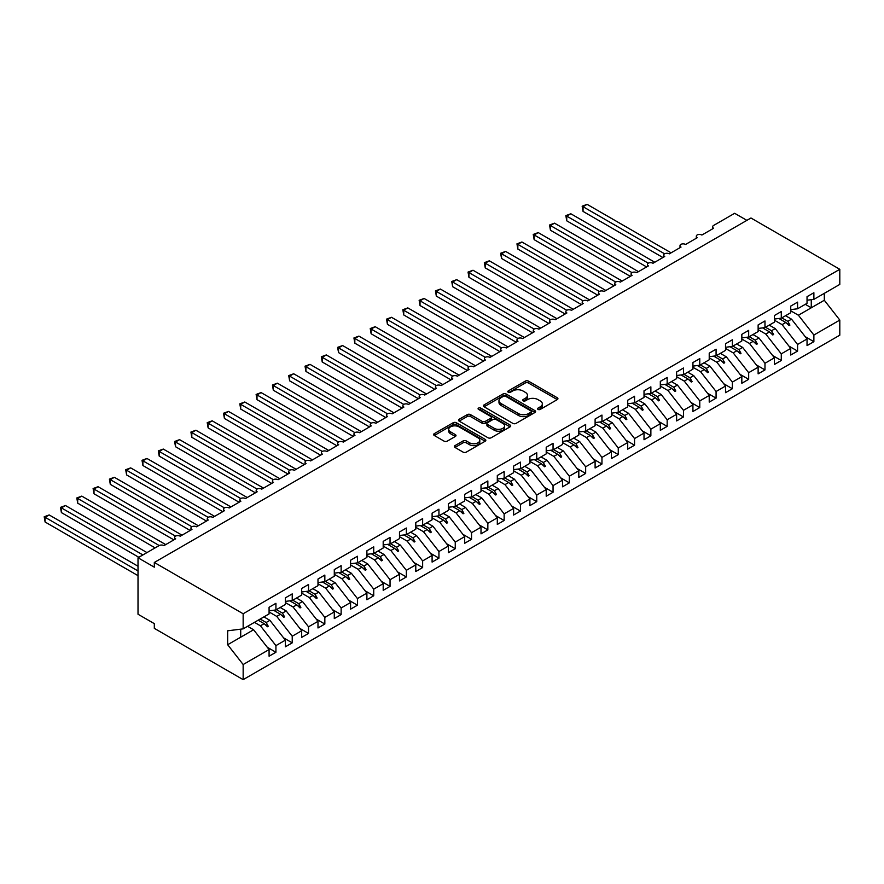 <?xml version="1.0" encoding="UTF-8"?>
<svg xmlns="http://www.w3.org/2000/svg" width="884" height="884" viewBox="0 0 884 884"><rect width="100%" height="100%" fill="white"/><g stroke="black" fill="none" stroke-linecap="round" stroke-linejoin="round"><path stroke-width="1.33" d="M538.024 409.414A1.58 0.917 0 0 0 540.257 409.414L557.263 399.601A2.265 1.304 0 0 0 557.926 398.673A2.265 1.304 0 0 0 557.263 397.756L528.455 381.126A2.265 1.304 0 0 0 525.262 381.126L508.256 390.938A1.58 0.917 0 0 0 507.792 391.59A1.58 0.917 0 0 0 508.256 392.231A1.58 0.917 0 0 0 510.499 392.231L512.698 390.96A7.238 4.177 0 0 1 522.941 390.96L525.339 392.352A7.238 4.177 0 0 1 527.461 395.303A7.238 4.177 0 0 1 525.339 398.264L523.14 399.535A1.58 0.917 0 0 0 522.676 400.176A1.58 0.917 0 0 0 523.14 400.828A1.58 0.917 0 0 0 525.383 400.828L527.582 399.557A7.238 4.177 0 0 1 537.826 399.557L540.223 400.938A7.238 4.177 0 0 1 542.345 403.9A7.238 4.177 0 0 1 540.223 406.85L538.024 408.121A1.58 0.917 0 0 0 537.56 408.773A1.58 0.917 0 0 0 538.024 409.414L538.024 408.121M455.017 445.602A2.265 1.304 0 0 0 454.354 446.531A2.265 1.304 0 0 0 455.017 447.459L463.094 452.122A2.265 1.304 0 0 0 466.299 452.122L485.172 441.215A2.265 1.304 0 0 0 485.835 440.298A2.265 1.304 0 0 0 485.172 439.37L456.376 422.74A2.265 1.304 0 0 0 453.172 422.74L434.298 433.646A2.265 1.304 0 0 0 433.635 434.563A2.265 1.304 0 0 0 434.298 435.492L444.055 441.127A2.265 1.304 0 0 0 447.26 441.127L455.337 436.464A2.265 1.304 0 0 0 456 435.536A2.265 1.304 0 0 0 455.337 434.608L450.497 431.823A6.055 3.492 0 0 1 448.718 429.348A6.055 3.492 0 0 1 452.453 426.121A6.055 3.492 0 0 1 459.05 426.873L478.012 437.823A6.055 3.492 0 0 1 479.791 440.298A6.055 3.492 0 0 1 476.056 443.525A6.055 3.492 0 0 1 469.459 442.762L466.299 440.939A2.265 1.304 0 0 0 463.094 440.939L455.017 445.602L455.017 447.459L463.094 442.818L463.094 440.939M807.037 300.217L813.877 299.367L839.8 284.405L839.8 269.3L750.958 218.005L154.313 562.467L154.313 567.174L138.014 557.76L159.043 545.627A3.459 2 180 0 1 163.938 545.627L175.673 538.842A3.459 2 0 0 1 174.656 537.439A3.459 2 0 0 1 175.518 536.124A3.459 2 180 0 1 180.237 536.212L191.972 529.439A3.459 2 0 0 1 190.955 528.024A3.459 2 0 0 1 191.817 526.709A3.459 2 180 0 1 196.535 526.798L208.27 520.024A3.459 2 0 0 1 207.265 518.61A3.459 2 0 0 1 208.116 517.295A3.459 2 180 0 1 212.834 517.383L224.58 510.609A3.459 2 0 0 1 223.564 509.195A3.459 2 0 0 1 224.414 507.88A3.459 2 180 0 1 229.144 507.98L240.879 501.195A3.459 2 0 0 1 239.862 499.791A3.459 2 0 0 1 240.724 498.477A3.459 2 180 0 1 245.443 498.565L257.178 491.791A3.459 2 0 0 1 256.172 490.377A3.459 2 0 0 1 257.023 489.062A3.459 2 180 0 1 261.741 489.15L273.476 482.377A3.459 2 0 0 1 272.471 480.962A3.459 2 0 0 1 273.322 479.647A3.459 2 180 0 1 278.051 479.736L289.786 472.962A3.459 2 0 0 1 288.77 471.548A3.459 2 0 0 1 289.62 470.233A3.459 2 180 0 1 294.35 470.332L306.085 463.548A3.459 2 0 0 1 305.068 462.144A3.459 2 0 0 1 305.93 460.829A3.459 2 180 0 1 310.649 460.918L322.384 454.144A3.459 2 0 0 1 321.378 452.73A3.459 2 0 0 1 322.229 451.415A3.459 2 180 0 1 326.947 451.503L338.683 444.729A3.459 2 0 0 1 337.677 443.315A3.459 2 0 0 1 338.528 442A3.459 2 180 0 1 343.257 442.088L354.992 435.315A3.459 2 0 0 1 353.976 433.9A3.459 2 0 0 1 354.827 432.585A3.459 2 180 0 1 359.556 432.685L371.291 425.9A3.459 2 0 0 1 370.274 424.497A3.459 2 0 0 1 371.136 423.182A3.459 2 180 0 1 375.855 423.27L387.59 416.497A3.459 2 0 0 1 386.584 415.082A3.459 2 0 0 1 387.435 413.767A3.459 2 180 0 1 392.153 413.856L403.9 407.082A3.459 2 0 0 1 402.883 405.668A3.459 2 0 0 1 403.734 404.353A3.459 2 180 0 1 408.463 404.452L420.198 397.667A3.459 2 0 0 1 419.182 396.264A3.459 2 0 0 1 420.044 394.949A3.459 2 180 0 1 424.762 395.037L436.497 388.264A3.459 2 0 0 1 435.481 386.849A3.459 2 0 0 1 436.342 385.534A3.459 2 180 0 1 441.061 385.623L452.796 378.849A3.459 2 0 0 1 451.79 377.435A3.459 2 0 0 1 452.641 376.12A3.459 2 180 0 1 457.359 376.208L469.106 369.435A3.459 2 0 0 1 468.089 368.02A3.459 2 0 0 1 468.94 366.705A3.459 2 180 0 1 473.669 366.805L485.404 360.02A3.459 2 0 0 1 484.388 358.617A3.459 2 0 0 1 485.25 357.302A3.459 2 180 0 1 489.968 357.39L501.703 350.617A3.459 2 0 0 1 500.687 349.202A3.459 2 0 0 1 501.548 347.887A3.459 2 180 0 1 506.267 347.976L518.002 341.202A3.459 2 0 0 1 516.996 339.788A3.459 2 0 0 1 517.847 338.473A3.459 2 180 0 1 522.566 338.561L534.312 331.787A3.459 2 0 0 1 533.295 330.373A3.459 2 0 0 1 534.146 329.058A3.459 2 180 0 1 538.875 329.157L550.61 322.373A3.459 2 0 0 1 549.594 320.969A3.459 2 0 0 1 550.456 319.654A3.459 2 180 0 1 555.174 319.743L566.909 312.969A3.459 2 0 0 1 565.893 311.555A3.459 2 0 0 1 566.755 310.24A3.459 2 180 0 1 571.473 310.328L583.208 303.555A3.459 2 0 0 1 582.202 302.14A3.459 2 0 0 1 583.053 300.825A3.459 2 180 0 1 587.772 300.914L599.518 294.14A3.459 2 0 0 1 598.501 292.726A3.459 2 0 0 1 599.352 291.411A3.459 2 180 0 1 604.081 291.51L615.816 284.725A3.459 2 0 0 1 614.8 283.322A3.459 2 0 0 1 615.662 282.007A3.459 2 180 0 1 620.38 282.095L632.115 275.322A3.459 2 0 0 1 631.11 273.907A3.459 2 0 0 1 631.961 272.592A3.459 2 180 0 1 636.679 272.681L648.414 265.907A3.459 2 0 0 1 647.408 264.493A3.459 2 0 0 1 648.259 263.178A3.459 2 180 0 1 652.989 263.277L664.724 256.493A3.459 2 0 0 1 663.707 255.078A3.459 2 0 0 1 664.558 253.774A3.459 2 180 0 1 669.287 253.863L681.023 247.089A3.459 2 0 0 1 680.006 245.675A3.459 2 0 0 1 680.868 244.36A3.459 2 180 0 1 685.586 244.448L697.321 237.674A3.459 2 0 0 1 696.316 236.26A3.459 2 0 0 1 697.167 234.945A3.459 2 180 0 1 701.885 235.033L713.62 228.26A3.459 2 0 0 1 712.614 226.845A3.459 2 0 0 1 713.62 225.442L734.659 213.298L746.881 220.359M839.8 269.3L243.155 613.761L154.313 562.467M512.864 423.392A2.265 1.304 0 0 0 516.057 423.392L534.942 412.485A2.265 1.304 0 0 0 535.605 411.568A2.265 1.304 0 0 0 534.942 410.64L506.134 394.01A2.265 1.304 0 0 0 502.941 394.01L484.056 404.916A2.265 1.304 0 0 0 483.393 405.833A2.265 1.304 0 0 0 484.056 406.762L512.864 423.392M479.172 409.756A1.58 0.917 0 0 1 480.774 409.977L480.774 408.099L510.057 425.005A2.265 1.304 0 0 1 510.72 425.933A2.265 1.304 0 0 1 510.057 426.85L491.173 437.757A2.265 1.304 0 0 1 487.979 437.757L459.172 421.127L467.26 416.497L467.26 414.607L459.172 419.281A2.265 1.304 0 0 0 458.509 420.198A2.265 1.304 0 0 0 459.172 421.127L459.172 419.281M467.26 416.497A2.265 1.304 0 0 1 470.454 416.497L470.454 414.607A2.265 1.304 0 0 0 467.26 414.607M470.454 414.607L482.134 421.359A2.265 1.304 0 0 0 485.338 421.359L490.697 418.265A2.265 1.304 0 0 0 491.36 417.336A2.265 1.304 0 0 0 490.697 416.408L478.542 409.391A1.58 0.917 0 0 1 478.078 408.751A1.58 0.917 0 0 1 479.051 407.9A1.58 0.917 0 0 1 480.774 408.099M243.155 613.761L243.155 628.867L269.079 613.905L269.079 607.264L275.93 603.319L275.93 609.949L269.079 610.8M267.266 647.254L275.93 652.259L275.93 645.618L285.377 640.16L269.896 620.347L263.907 616.888M254.448 622.347L260.437 625.806L275.93 645.618M275.93 609.949L285.377 604.49L285.377 597.86L292.228 593.904L292.228 600.534L285.377 601.396M283.576 637.85L292.228 642.845L292.228 636.215L301.687 630.756L286.195 610.943L280.206 607.485M269.079 611.971L276.747 616.402L292.228 636.215M292.228 600.534L301.687 595.076L301.687 588.446L308.527 584.49L308.527 591.131L301.687 591.982M299.875 628.436L308.527 633.43L308.527 626.8L317.986 621.341L302.494 601.529L296.505 598.07M285.377 602.568L293.046 606.988L308.527 626.8M308.527 591.131L317.986 585.672L317.986 579.031L324.837 575.075L324.837 581.716L317.986 582.567M316.174 619.021L324.837 624.027L324.837 617.386L334.285 611.927L318.804 592.114L312.803 588.656M301.687 593.153L309.345 597.573L324.837 617.386M324.837 581.716L334.285 576.257L334.285 569.616L341.136 565.672L341.136 572.302L334.285 573.152M332.472 609.617L341.136 614.612L341.136 607.971L350.583 602.512L335.102 582.7L329.113 579.241M317.986 583.738L325.643 588.158L341.136 607.971M341.136 572.302L350.583 566.843L350.583 560.213L357.434 556.257L357.434 562.887L350.583 563.749M348.782 600.203L357.434 605.197L357.434 598.567L366.893 593.109L351.401 573.296L345.412 569.837M334.285 574.324L341.953 578.755L357.434 598.567M357.434 562.887L366.893 557.428L366.893 550.798L373.733 546.842L373.733 553.483L366.893 554.334M365.081 590.788L373.733 595.783L373.733 589.153L383.192 583.694L367.7 563.881L361.711 560.423M350.583 564.92L358.252 569.34L373.733 589.153M373.733 553.483L383.192 548.025L383.192 541.384L390.043 537.439L390.043 544.069L383.192 544.92M381.38 581.374L390.043 586.379L390.043 579.738L399.491 574.28L384.01 554.467L378.021 551.008M366.893 555.506L374.551 559.926L390.043 579.738M390.043 544.069L399.491 538.61L399.491 531.98L406.342 528.024L406.342 534.654L399.491 535.505M397.678 571.97L406.342 576.965L406.342 570.324L415.789 564.865L400.308 545.052L394.319 541.594M383.192 546.091L390.85 550.511L406.342 570.324M406.342 534.654L415.789 529.196L415.789 522.566L422.64 518.61L422.64 525.251L415.789 526.102M413.988 562.556L422.64 567.55L422.64 560.92L432.099 555.461L416.607 535.649L410.618 532.19M399.491 536.676L407.159 541.107L422.64 560.92M422.64 525.251L432.099 519.792L432.099 513.151L438.939 509.195L438.939 515.836L432.099 516.687M430.287 553.141L438.939 558.135L438.939 551.505L448.398 546.047L432.917 526.234L426.917 522.775M415.789 527.273L423.458 531.693L438.939 551.505M438.939 515.836L448.398 510.377L448.398 503.736L455.249 499.791L455.249 506.421L448.398 507.272M446.586 543.726L455.249 548.732L455.249 542.091L464.697 536.632L449.216 516.82L443.227 513.361M432.099 517.858L439.757 522.278L455.249 542.091M455.249 506.421L464.697 500.963L464.697 494.333L471.548 490.377L471.548 497.007L464.697 497.869M462.884 534.323L471.548 539.317L471.548 532.676L481.007 527.218L465.514 507.416L459.525 503.946M448.398 508.444L456.056 512.875L471.548 532.676M471.548 497.007L481.007 491.548L481.007 484.918L487.846 480.962L487.846 487.603L481.007 488.454M479.194 524.908L487.846 529.903L487.846 523.273L497.305 517.814L481.813 498.001L475.824 494.543M464.697 499.029L472.365 503.46L487.846 523.273M487.846 487.603L497.305 482.145L497.305 475.504L504.145 471.548L504.145 478.189L497.305 479.04M495.493 515.494L504.145 520.488L504.145 513.858L513.604 508.399L498.123 488.587L492.123 485.128M481.007 489.626L488.664 494.046L504.145 513.858M504.145 478.189L513.604 472.73L513.604 466.089L520.455 462.144L520.455 468.774L513.604 469.625M511.792 506.079L520.455 511.085L520.455 504.444L529.903 498.985L514.422 479.172L508.433 475.714M497.305 480.211L504.963 484.631L520.455 504.444M520.455 468.774L529.903 463.315L529.903 456.685L536.754 452.73L536.754 459.36L529.903 460.221M528.102 496.675L536.754 501.67L536.754 495.04L546.213 489.581L530.72 469.769L524.731 466.31M513.604 470.796L521.262 475.227L536.754 495.04M536.754 459.36L546.213 453.901L546.213 447.271L553.053 443.315L553.053 449.956L546.213 450.807M544.4 487.261L553.053 492.255L553.053 485.625L562.511 480.167L547.019 460.354L541.03 456.895M529.903 461.393L537.571 465.813L553.053 485.625M553.053 449.956L562.511 444.497L562.511 437.856L569.351 433.9L569.351 440.541L562.511 441.392M560.699 477.846L569.351 482.852L569.351 476.211L578.81 470.752L563.329 450.939L557.329 447.481M546.213 451.978L553.87 456.398L569.351 476.211M569.351 440.541L578.81 435.083L578.81 428.442L585.661 424.497L585.661 431.127L578.81 431.978M576.998 468.432L585.661 473.437L585.661 466.796L595.109 461.337L579.628 441.525L573.639 438.066M562.511 442.564L570.169 446.984L585.661 466.796M585.661 431.127L595.109 425.668L595.109 419.038L601.96 415.082L601.96 421.712L595.109 422.574M593.308 459.028L601.96 464.023L601.96 457.393L611.419 451.934L595.926 432.121L589.937 428.663M578.81 433.149L586.468 437.58L601.96 457.393M601.96 421.712L611.419 416.253L611.419 409.623L618.259 405.668L618.259 412.309L611.419 413.159M609.606 449.613L618.259 454.608L618.259 447.978L627.717 442.519L612.225 422.707L606.236 419.248M595.109 423.745L602.778 428.165L618.259 447.978M618.259 412.309L627.717 406.85L627.717 400.209L634.557 396.264L634.557 402.894L627.717 403.745M625.905 440.199L634.557 445.204L634.557 438.563L644.016 433.105L628.535 413.292L622.535 409.833M611.419 414.331L619.076 418.751L634.557 438.563M634.557 402.894L644.016 397.435L644.016 390.805L650.867 386.849L650.867 393.479L644.016 394.33M642.204 430.795L650.867 435.79L650.867 429.149L660.315 423.69L644.834 403.877L638.845 400.419M627.717 404.916L635.375 409.336L650.867 429.149M650.867 393.479L660.315 388.021L660.315 381.391L667.166 377.435L667.166 384.076L660.315 384.927M658.514 421.381L667.166 426.375L667.166 419.745L676.625 414.287L661.133 394.474L655.143 391.015M644.016 395.502L651.674 399.933L667.166 419.745M667.166 384.076L676.625 378.617L676.625 371.976L683.465 368.02L683.465 374.661L676.625 375.512M674.812 411.966L683.465 416.961L683.465 410.331L692.923 404.872L677.431 385.059L671.442 381.601M660.315 386.098L667.984 390.518L683.465 410.331M683.465 374.661L692.923 369.203L692.923 362.562L699.774 358.617L699.774 365.247L692.923 366.098M691.111 402.552L699.774 407.557L699.774 400.916L709.222 395.457L693.741 375.645L687.741 372.186M676.625 376.683L684.282 381.103L699.774 400.916M699.774 365.247L709.222 359.788L709.222 353.158L716.073 349.202L716.073 355.832L709.222 356.694M707.41 393.148L716.073 398.143L716.073 391.502L725.521 386.043L710.04 366.241L704.051 362.772M692.923 367.269L700.581 371.7L716.073 391.502M716.073 355.832L725.521 350.373L725.521 343.743L732.372 339.788L732.372 346.429L725.521 347.279M723.72 383.733L732.372 388.728L732.372 382.098L741.831 376.639L726.339 356.827L720.349 353.368M709.222 357.854L716.891 362.285L732.372 382.098M732.372 346.429L741.831 340.97L741.831 334.329L748.671 330.373L748.671 337.014L741.831 337.865M740.019 374.319L748.671 379.313L748.671 372.683L758.129 367.225L742.637 347.412L736.648 343.953M725.521 348.451L733.19 352.871L748.671 372.683M748.671 337.014L758.129 331.555L758.129 324.914L764.98 320.969L764.98 327.599L758.129 328.45M756.317 364.904L764.98 369.91L764.98 363.269L774.428 357.81L758.947 337.997L752.958 334.539M741.831 339.036L749.488 343.456L764.98 363.269M764.98 327.599L774.428 322.141L774.428 315.511L781.279 311.555L781.279 318.185L774.428 319.047M772.616 355.501L781.279 360.495L781.279 353.865L790.727 348.395L775.246 328.594L769.257 325.135M758.129 329.622L765.787 334.053L781.279 353.865M781.279 318.185L790.727 312.726L790.727 306.096L797.578 302.14L797.578 308.781L790.727 309.632M788.926 346.086L797.578 351.081L797.578 344.451L807.037 338.992L807.037 345.622L813.877 341.677L813.877 335.036L839.8 320.074L839.8 335.18L243.155 679.641L154.313 628.347L154.313 623.64L138.014 614.236L138.014 557.76M774.428 320.218L782.097 324.638L797.578 344.451M813.877 299.367L813.877 292.726L807.037 296.681L807.037 303.322L797.578 308.781M805.225 336.671L813.877 341.677M790.727 310.803L798.396 315.223L813.877 335.036M243.155 628.867L227.674 630.8L227.674 644.723L253.597 629.762L247.597 626.303M253.597 629.762L269.079 649.574L269.079 656.204L275.93 652.259M292.228 642.845L285.377 646.801L285.377 640.16M308.527 633.43L301.687 637.386L301.687 630.756M324.837 624.027L317.986 627.971L317.986 621.341M341.136 614.612L334.285 618.568L334.285 611.927M357.434 605.197L350.583 609.153L350.583 602.512M373.733 595.783L366.893 599.739L366.893 593.109M390.043 586.379L383.192 590.324L383.192 583.694M406.342 576.965L399.491 580.921L399.491 574.28M422.64 567.55L415.789 571.506L415.789 564.865M438.939 558.135L432.099 562.091L432.099 555.461M455.249 548.732L448.398 552.677L448.398 546.047M471.548 539.317L464.697 543.273L464.697 536.632M487.846 529.903L481.007 533.859L481.007 527.218M504.145 520.488L497.305 524.444L497.305 517.814M520.455 511.085L513.604 515.029L513.604 508.399M536.754 501.67L529.903 505.626L529.903 498.985M553.053 492.255L546.213 496.211L546.213 489.581M569.351 482.852L562.511 486.797L562.511 480.167M585.661 473.437L578.81 477.393L578.81 470.752M601.96 464.023L595.109 467.979L595.109 461.337M618.259 454.608L611.419 458.564L611.419 451.934M634.557 445.204L627.717 449.149L627.717 442.519M650.867 435.79L644.016 439.746L644.016 433.105M667.166 426.375L660.315 430.331L660.315 423.69M683.465 416.961L676.625 420.917L676.625 414.287M699.774 407.557L692.923 411.502L692.923 404.872M716.073 398.143L709.222 402.098L709.222 395.457M732.372 388.728L725.521 392.684L725.521 386.043M748.671 379.313L741.831 383.269L741.831 376.639M764.98 369.91L758.129 373.855L758.129 367.225M781.279 360.495L774.428 364.451L774.428 357.81M797.578 351.081L790.727 355.036L790.727 348.395M227.674 644.723L243.155 664.536L269.079 649.574M243.155 664.536L243.155 679.641M260.437 625.806L264.161 623.662L267.443 626.745L268.261 626.281L266.172 622.502L269.896 620.347M260.172 619.043L266.172 622.502M258.172 620.203L264.161 623.662M276.747 616.402L280.471 614.247L283.742 617.33L284.56 616.866L282.471 613.087L286.195 610.943M276.482 609.629L282.471 613.087M273.543 610.247L280.471 614.247M293.046 606.988L296.77 604.833L300.041 607.927L300.858 607.452L298.77 603.684L302.494 601.529M292.781 600.225L298.77 603.684M289.841 600.833L296.77 604.833M309.345 597.573L313.069 595.418L316.35 598.512L317.157 598.037L315.069 594.269L318.804 592.114M309.08 590.81L315.069 594.269M306.14 591.429L313.069 595.418M325.643 588.158L329.378 586.015L332.649 589.098L333.467 588.634L331.378 584.854L335.102 582.7M325.389 581.396L331.378 584.854M322.45 582.015L329.378 586.015M341.953 578.755L345.677 576.6L348.948 579.683L349.766 579.219L347.677 575.44L351.401 573.296M341.688 571.981L347.677 575.44M338.749 572.6L345.677 576.6M358.252 569.34L361.976 567.185L365.247 570.279L366.064 569.804L363.976 566.036L367.7 563.881M357.987 562.578L363.976 566.036M355.048 563.185L361.976 567.185M374.551 559.926L378.275 557.771L381.557 560.865L382.363 560.39L380.275 556.622L384.01 554.467M374.286 553.163L380.275 556.622M371.357 553.782L378.275 557.771M390.85 550.511L394.584 548.367L397.855 551.45L398.673 550.986L396.584 547.207L400.308 545.052M390.595 543.748L396.584 547.207M387.656 544.367L394.584 548.367M407.159 541.107L410.883 538.953L414.154 542.036L414.972 541.572L412.883 537.792L416.607 535.649M406.894 534.334L412.883 537.792M403.955 534.953L410.883 538.953M423.458 531.693L427.182 529.538L430.453 532.632L431.27 532.157L429.182 528.389L432.917 526.234M423.193 524.93L429.182 528.389M420.254 525.538L427.182 529.538M439.757 522.278L443.481 520.135L446.763 523.217L447.58 522.742L445.492 518.974L449.216 516.82M439.492 515.516L445.492 518.974M436.563 516.134L443.481 520.135M456.056 512.875L459.791 510.72L463.061 513.803L463.879 513.339L461.791 509.56L465.514 507.416M455.801 506.101L461.791 509.56M452.862 506.72L459.791 510.72M472.365 503.46L476.089 501.305L479.36 504.399L480.178 503.924L478.089 500.156L481.813 498.001M472.1 496.686L478.089 500.156M469.161 497.305L476.089 501.305M488.664 494.046L492.388 491.891L495.67 494.985L496.476 494.51L494.388 490.742L498.123 488.587M488.399 487.283L494.388 490.742M485.46 487.891L492.388 491.891M504.963 484.631L508.687 482.487L511.969 485.57L512.786 485.095L510.698 481.327L514.422 479.172M504.698 477.868L510.698 481.327M501.769 478.487L508.687 482.487M521.262 475.227L524.997 473.073L528.267 476.156L529.085 475.691L526.997 471.912L530.72 469.769M521.007 468.454L526.997 471.912M518.068 469.072L524.997 473.073M537.571 465.813L541.295 463.658L544.566 466.752L545.384 466.277L543.295 462.509L547.019 460.354M537.306 459.05L543.295 462.509M534.367 459.658L541.295 463.658M553.87 456.398L557.594 454.243L560.876 457.337L561.683 456.862L559.594 453.094L563.329 450.939M553.605 449.636L559.594 453.094M550.666 450.254L557.594 454.243M570.169 446.984L573.893 444.84L577.175 447.923L577.992 447.459L575.904 443.68L579.628 441.525M569.904 440.221L575.904 443.68M566.976 440.84L573.893 444.84M586.468 437.58L590.203 435.425L593.473 438.508L594.291 438.044L592.203 434.265L595.926 432.121M586.214 430.806L592.203 434.265M583.274 431.425L590.203 435.425M602.778 428.165L606.501 426.011L609.772 429.105L610.59 428.629L608.501 424.861L612.225 422.707M602.512 421.403L608.501 424.861M599.573 422.011L606.501 426.011M619.076 418.751L622.8 416.596L626.082 419.69L626.889 419.215L624.8 415.447L628.535 413.292M618.811 411.988L624.8 415.447M615.872 412.607L622.8 416.596M635.375 409.336L639.099 407.192L642.381 410.275L643.198 409.811L641.11 406.032L644.834 403.877M635.11 402.574L641.11 406.032M632.182 403.192L639.099 407.192M651.674 399.933L655.409 397.778L658.679 400.861L659.497 400.397L657.409 396.618L661.133 394.474M651.42 393.159L657.409 396.618M648.48 393.778L655.409 397.778M667.984 390.518L671.707 388.363L674.978 391.457L675.796 390.982L673.707 387.214L677.431 385.059M667.718 383.755L673.707 387.214M664.779 384.363L671.707 388.363M684.282 381.103L688.006 378.96L691.288 382.043L692.095 381.568L690.006 377.799L693.741 375.645M684.017 374.341L690.006 377.799M681.078 374.96L688.006 378.96M700.581 371.7L704.316 369.545L707.587 372.628L708.404 372.164L706.316 368.385L710.04 366.241M700.316 364.926L706.316 368.385M697.388 365.545L704.316 369.545M716.891 362.285L720.615 360.131L723.885 363.225L724.703 362.749L722.615 358.97L726.339 356.827M716.626 355.512L722.615 358.97M713.686 356.13L720.615 360.131M733.19 352.871L736.913 350.716L740.184 353.81L741.002 353.335L738.913 349.567L742.637 347.412M732.924 346.108L738.913 349.567M729.985 346.716L736.913 350.716M749.488 343.456L753.212 341.312L756.494 344.395L757.301 343.92L755.212 340.152L758.947 337.997M749.223 336.693L755.212 340.152M746.295 337.312L753.212 341.312M765.787 334.053L769.522 331.898L772.793 334.981L773.611 334.517L771.522 330.738L775.246 328.594M765.533 327.279L771.522 330.738M762.594 327.898L769.522 331.898M782.097 324.638L785.821 322.483L789.092 325.577L789.909 325.102L787.821 321.334L791.545 319.179L807.037 338.992M781.832 317.875L787.821 321.334M791.545 319.179L785.556 315.721M778.892 318.483L785.821 322.483M798.396 315.223L824.319 300.262L839.8 320.074M805.28 304.328L811.269 307.787L811.269 299.687M824.319 293.344L824.319 300.262M240.713 637.198L240.713 629.176M786.517 323.146L789.909 325.102M770.218 332.561L773.611 334.517M753.919 341.964L757.301 343.92M737.61 351.379L741.002 353.335M721.311 360.794L724.703 362.749M705.012 370.208L708.404 372.164M688.713 379.612L692.095 381.568M672.404 389.026L675.796 390.982M656.105 398.441L659.497 400.397M639.806 407.856L643.198 409.811M623.507 417.259L626.889 419.215M607.197 426.674L610.59 428.629M590.899 436.088L594.291 438.044M574.6 445.492L577.992 447.459M558.301 454.906L561.683 456.862M541.991 464.321L545.384 466.277M525.693 473.736L529.085 475.691M509.394 483.139L512.786 485.095M493.095 492.554L496.476 494.51M476.785 501.968L480.178 503.924M460.487 511.383L463.879 513.339M444.188 520.787L447.58 522.742M427.878 530.201L431.27 532.157M411.579 539.616L414.972 541.572M395.281 549.03L398.673 550.986M378.982 558.434L382.363 560.39M362.672 567.848L366.064 569.804M346.373 577.263L349.766 579.219M330.075 586.667L333.467 588.634M313.776 596.081L317.157 598.037M297.466 605.496L300.858 607.452M281.167 614.91L284.56 616.866M264.868 624.314L268.261 626.281M538.654 409.635L540.223 408.728A7.238 4.177 0 0 0 542.345 405.778L542.345 403.9M527.461 395.303L527.461 397.181A7.238 4.177 0 0 1 525.339 400.143L523.77 401.049M557.263 397.756L557.263 399.601L528.455 383.004A2.265 1.304 0 0 0 525.262 383.004L508.897 392.452M534.942 410.64L534.942 412.485L506.134 395.888A2.265 1.304 0 0 0 502.941 395.888L484.089 406.773M530.941 412.209A1.58 0.917 0 0 0 531.406 411.568A1.58 0.917 0 0 0 530.941 410.916L505.659 396.319A1.58 0.917 0 0 0 503.416 396.319L501.095 397.656A7.238 4.177 0 0 0 498.974 400.618A7.238 4.177 0 0 0 501.095 403.568L518.378 413.546A7.238 4.177 0 0 0 528.621 413.546L530.941 412.209L530.941 414.088A1.58 0.917 0 0 0 531.406 413.447L531.406 411.568M498.974 400.618L498.974 402.496A7.238 4.177 0 0 0 501.095 405.458L501.095 403.568M530.941 414.088L528.621 415.436A7.238 4.177 0 0 1 518.378 415.436L501.095 405.458M470.454 416.497L482.134 423.237A2.265 1.304 0 0 0 485.338 423.237L490.697 420.143A2.265 1.304 0 0 0 491.36 419.215L491.36 417.336M480.774 409.977L510.024 426.873M494.255 428.353A6.055 3.492 0 0 0 500.852 429.116A6.055 3.492 0 0 0 504.587 425.878A6.055 3.492 0 0 0 502.819 423.414L496.134 419.557A2.265 1.304 0 0 0 492.941 419.557L487.581 422.651A2.265 1.304 0 0 0 486.918 423.569A2.265 1.304 0 0 0 487.581 424.497L494.255 428.353L494.255 430.232A6.055 3.492 0 0 0 500.852 430.994A6.055 3.492 0 0 0 504.587 427.768L504.587 425.878M486.918 423.569L486.918 425.458A2.265 1.304 0 0 0 487.581 426.375L487.581 424.497M494.255 430.232L487.581 426.375M479.791 440.298L479.791 442.177A6.055 3.492 0 0 1 476.056 445.403A6.055 3.492 0 0 1 469.459 444.652L466.299 442.818A2.265 1.304 0 0 0 463.094 442.818M448.718 429.348L448.718 431.226A6.055 3.492 0 0 0 450.497 433.701L450.497 431.823M455.337 434.608L455.337 436.464L450.497 433.701M485.172 439.37L485.172 441.215L456.376 424.618A2.265 1.304 0 0 0 453.172 424.618L434.32 435.503L434.298 433.646M582.158 206.193L583.053 206.712L583.053 211.42L582.158 206.193L587.12 204.359L583.053 206.712L664.558 253.774M583.053 211.42L662.923 257.531M587.12 204.359L671.078 252.824M565.848 215.608L566.743 216.116L566.743 220.823L565.848 215.608L570.821 213.762L566.743 216.116L648.259 263.178M566.743 220.823L646.624 266.946M570.821 213.762L654.779 262.239M549.55 225.011L550.445 225.53L550.445 230.238L549.55 225.011L554.522 223.177L550.445 225.53L631.961 272.592M550.445 230.238L630.325 276.349M554.522 223.177L638.469 271.653M533.251 234.426L534.146 234.945L534.146 239.652L533.251 234.426L538.223 232.591L534.146 234.945L615.662 282.007M534.146 239.652L614.026 285.764M538.223 232.591L622.17 281.057M516.952 243.84L517.847 244.36L517.847 249.056L516.952 243.84L521.914 242.006L517.847 244.36L599.352 291.422M517.847 249.056L597.717 295.179M521.914 242.006L605.871 290.471M500.642 253.255L501.537 253.763L501.537 258.471L500.642 253.255L505.615 251.41L501.537 253.763L583.053 300.825M501.537 258.471L581.418 304.593M505.615 251.41L589.573 299.886M484.344 262.659L485.239 263.178L485.239 267.885L484.344 262.659L489.316 260.824L485.239 263.178L566.755 310.24M485.239 267.885L565.119 313.997M489.316 260.824L573.263 309.301M468.045 272.073L468.94 272.592L468.94 277.3L468.045 272.073L473.017 270.239L468.94 272.592L550.456 319.654M468.94 277.3L548.82 323.411M473.017 270.239L556.964 318.704M451.746 281.488L452.641 282.007L452.641 286.703L451.746 281.488L456.708 279.653L452.641 282.007L534.146 329.058M452.641 286.703L532.511 332.826M456.708 279.653L540.665 328.119M435.436 290.891L436.331 291.411L436.331 296.118L435.436 290.891L440.409 289.057L436.331 291.411L517.847 338.473M436.331 296.118L516.212 342.241M440.409 289.057L524.367 337.533M419.138 300.306L420.033 300.825L420.033 305.532L419.138 300.306L424.11 298.472L420.033 300.825L501.548 347.887M420.033 305.532L499.913 351.644M424.11 298.472L508.057 346.937M402.839 309.72L403.734 310.24L403.734 314.947L402.839 309.72L407.811 307.886L403.734 310.24L485.25 357.302M403.734 314.947L483.614 361.059M407.811 307.886L491.758 356.351M386.529 319.135L387.435 319.643L387.435 324.351L386.529 319.135L391.502 317.301L387.435 319.643L468.94 366.705M387.435 324.351L467.304 370.473M391.502 317.301L475.459 365.766M370.23 328.539L371.125 329.058L371.125 333.765L370.23 328.539L375.203 326.704L371.125 329.058L452.641 376.12M371.125 333.765L451.006 379.888M375.203 326.704L459.161 375.181M353.932 337.953L354.827 338.473L354.827 343.18L353.932 337.953L358.904 336.119L354.827 338.473L436.342 385.534M354.827 343.18L434.707 389.291M358.904 336.119L442.851 384.584M337.633 347.368L338.528 347.887L338.528 352.594L337.633 347.368L342.605 345.534L338.528 347.887L420.033 394.949M338.528 352.594L418.397 398.706M342.605 345.534L426.552 393.999M321.323 356.782L322.218 357.291L322.218 361.998L321.323 356.782L326.295 354.937L322.218 357.291L403.734 404.353M322.218 361.998L402.098 408.121M326.295 354.937L410.253 403.413M305.024 366.186L305.919 366.705L305.919 371.413L305.024 366.186L309.997 364.352L305.919 366.705L387.435 413.767M305.919 371.413L385.8 417.524M309.997 364.352L393.955 412.828M288.725 375.601L289.62 376.12L289.62 380.827L288.725 375.601L293.698 373.766L289.62 376.12L371.136 423.182M289.62 380.827L369.501 426.939M293.698 373.766L377.645 422.232M272.427 385.015L273.322 385.534L273.322 390.231L272.427 385.015L277.399 383.181L273.322 385.534L354.827 432.596M273.322 390.231L353.191 436.353M277.399 383.181L361.346 431.646M256.117 394.43L257.012 394.938L257.012 399.645L256.117 394.43L261.089 392.584L257.012 394.938L338.528 442M257.012 399.645L336.892 445.768M261.089 392.584L345.047 441.061M239.818 403.833L240.713 404.353L240.713 409.06L239.818 403.833L244.791 401.999L240.713 404.353L322.229 451.415M240.713 409.06L320.594 455.172M244.791 401.999L328.749 450.475M223.519 413.248L224.414 413.767L224.414 418.475L223.519 413.248L228.492 411.414L224.414 413.767L305.93 460.829M224.414 418.475L304.295 464.586M228.492 411.414L312.439 459.879M207.221 422.662L208.116 423.182L208.116 427.878L207.221 422.662L212.182 420.828L208.116 423.182L289.62 470.233M208.116 427.878L287.985 474.001M212.182 420.828L296.14 469.293M190.911 432.066L191.806 432.585L191.806 437.293L190.911 432.066L195.883 430.232L191.806 432.585L273.322 479.647M191.806 437.293L271.686 483.415M195.883 430.232L279.841 478.708M174.612 441.481L175.507 442L175.507 446.707L174.612 441.481L179.585 439.646L175.507 442L257.023 489.062M175.507 446.707L255.388 492.819M179.585 439.646L263.531 488.112M158.313 450.895L159.208 451.415L159.208 456.122L158.313 450.895L163.286 449.061L159.208 451.415L240.724 498.477M159.208 456.122L239.089 502.234M163.286 449.061L247.233 497.526M142.015 460.31L142.91 460.818L142.91 465.525L142.015 460.31L146.976 458.476L142.91 460.818L224.414 507.88M142.91 465.525L222.779 511.648M146.976 458.476L230.934 506.941M125.705 469.713L126.6 470.233L126.6 474.94L125.705 469.713L130.677 467.879L126.6 470.233L208.116 517.295M126.6 474.94L206.48 521.063M130.677 467.879L214.635 516.355M109.406 479.128L110.301 479.647L110.301 484.355L109.406 479.128L114.379 477.294L110.301 479.647L191.817 526.709M110.301 484.355L190.182 530.466M114.379 477.294L198.325 525.759M93.107 488.543L94.002 489.062L94.002 493.769L93.107 488.543L98.08 486.708L94.002 489.062L175.518 536.124M94.002 493.769L173.883 539.881M98.08 486.708L182.027 535.174M76.809 497.957L77.704 498.466L77.704 503.173L76.809 497.957L81.77 496.112L77.704 498.466L159.208 545.527M77.704 503.173L155.131 547.881M81.77 496.112L165.728 544.588M60.499 507.361L61.394 507.88L61.394 512.587L60.499 507.361L65.471 505.526L61.394 507.88L142.91 554.942M61.394 512.587L138.832 557.296M65.471 505.526L146.976 552.588M44.2 516.775L45.095 517.295L45.095 522.002L44.2 516.775L49.172 514.941L45.095 517.295L138.014 570.942M45.095 522.002L138.014 575.65M49.172 514.941L138.014 566.235M540.223 408.728L540.223 406.85M523.14 400.828L523.14 399.535M525.339 400.143L525.339 398.264M508.256 392.231L508.256 390.938M525.262 383.004L525.262 381.126M528.455 383.004L528.455 381.126M484.056 406.762L484.056 404.916M502.941 395.888L502.941 394.01M506.134 395.888L506.134 394.01M518.378 415.436L518.378 413.546M528.621 415.436L528.621 413.546M482.134 423.237L482.134 421.359M485.338 423.237L485.338 421.359M490.697 420.143L490.697 418.265M510.057 426.85L510.057 425.005M466.299 442.818L466.299 440.939M469.459 444.652L469.459 442.762M453.172 424.618L453.172 422.74M456.376 424.618L456.376 422.74M712.614 228.845L712.614 226.845M696.316 238.26L696.316 236.26M680.006 247.664L680.006 245.675M663.707 257.078L663.707 255.078M647.408 266.493L647.408 264.493M631.11 275.907L631.11 273.907M614.8 285.311L614.8 283.322M598.501 294.726L598.501 292.726M582.202 304.14L582.202 302.14M565.893 313.555L565.893 311.555M549.594 322.958L549.594 320.969M533.295 332.373L533.295 330.373M516.996 341.788L516.996 339.788M500.687 351.202L500.687 349.202M484.388 360.606L484.388 358.617M468.089 370.02L468.089 368.02M451.79 379.435L451.79 377.435M435.481 388.838L435.481 386.849M419.182 398.253L419.182 396.264M402.883 407.668L402.883 405.668M386.584 417.082L386.584 415.082M370.274 426.486L370.274 424.497M353.976 435.9L353.976 433.9M337.677 445.315L337.677 443.315M321.378 454.73L321.378 452.73M305.068 464.133L305.068 462.144M288.77 473.548L288.77 471.548M272.471 482.962L272.471 480.962M256.172 492.377L256.172 490.377M239.862 501.781L239.862 499.791M223.564 511.195L223.564 509.195M207.265 520.61L207.265 518.61M190.955 530.013L190.955 528.024M174.656 539.428L174.656 537.439"/></g></svg>

